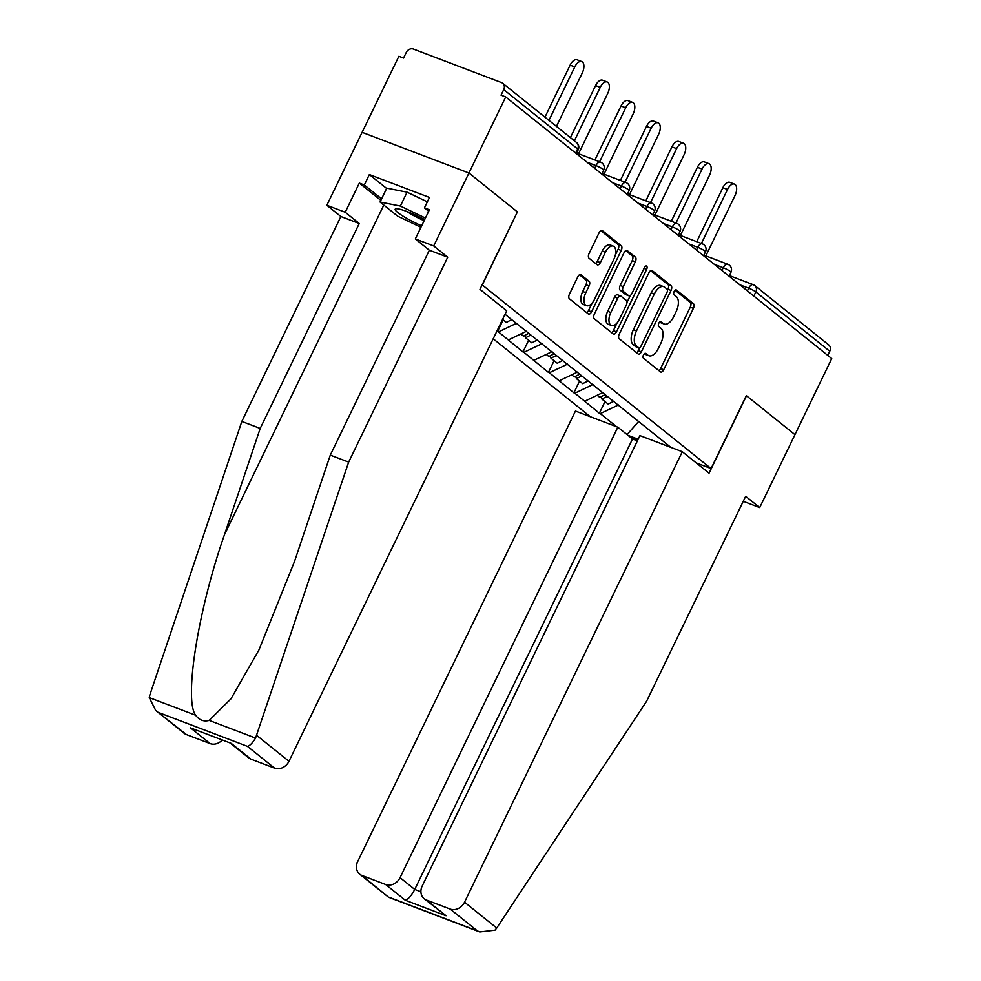 <?xml version="1.0" encoding="UTF-8"?>
<svg xmlns="http://www.w3.org/2000/svg" width="981" height="981" viewBox="0 0 981 981"><rect width="100%" height="100%" fill="white"/><g stroke="black" fill="none" stroke-linecap="round" stroke-linejoin="round"><path stroke-width="1.47" d="M643.487 354.914A2.673 1.386 110.8 0 0 643.462 358.2L660.471 371.86A3.826 1.987 110.8 0 0 660.765 372.02A3.826 1.987 110.8 0 0 663.72 369.739L693.395 308.377A3.826 1.987 110.8 0 0 693.432 303.681L676.424 290.02A2.673 1.386 110.8 0 0 676.216 289.91A2.673 1.386 110.8 0 0 674.143 291.504A2.673 1.386 110.8 0 0 674.106 294.791L676.314 296.556A12.238 6.34 110.8 0 1 676.167 311.578L673.689 316.691A12.238 6.34 110.8 0 1 664.211 324.024A12.238 6.34 110.8 0 1 663.291 323.497L661.096 321.731A2.673 1.386 110.8 0 0 660.887 321.609A2.673 1.386 110.8 0 0 658.815 323.215A2.673 1.386 110.8 0 0 658.791 326.501L660.986 328.267A12.238 6.34 110.8 0 1 660.838 343.289L658.361 348.402A12.238 6.34 110.8 0 1 648.882 355.723A12.238 6.34 110.8 0 1 647.963 355.196L645.768 353.43A2.673 1.386 110.8 0 0 645.559 353.319A2.673 1.386 110.8 0 0 643.487 354.914M581.046 274.754A3.826 1.987 110.8 0 0 580.752 274.582A3.826 1.987 110.8 0 0 577.797 276.875L569.471 294.092A3.826 1.987 110.8 0 0 569.421 298.788L588.318 313.957A3.826 1.987 110.8 0 0 588.612 314.116A3.826 1.987 110.8 0 0 591.568 311.835L621.231 250.462A3.826 1.987 110.8 0 0 621.28 245.777L602.383 230.609A3.826 1.987 110.8 0 0 602.101 230.437A3.826 1.987 110.8 0 0 599.133 232.73L589.078 253.527A3.826 1.987 110.8 0 0 589.029 258.224L597.122 264.711A3.826 1.987 110.8 0 0 597.404 264.87A3.826 1.987 110.8 0 0 600.372 262.589L605.363 252.276A10.227 5.297 110.8 0 1 613.284 246.145A10.227 5.297 110.8 0 1 613.922 259.143L594.4 299.548A10.227 5.297 110.8 0 1 586.466 305.667A10.227 5.297 110.8 0 1 585.829 292.669L589.078 285.937A3.826 1.987 110.8 0 0 589.127 281.24L580.433 274.521M517.576 212.031L468.943 172.999L505.718 96.935L831.741 358.58L794.966 434.644L746.345 395.625L711.078 468.55L482.309 284.968L517.379 211.957M619.281 334.067A3.826 1.987 110.8 0 0 619.232 338.764L638.128 353.933A3.826 1.987 110.8 0 0 638.423 354.092A3.826 1.987 110.8 0 0 641.378 351.811L671.053 290.437A3.826 1.987 110.8 0 0 671.09 285.741L652.193 270.584A3.826 1.987 110.8 0 0 651.911 270.413A3.826 1.987 110.8 0 0 648.944 272.706L619.281 334.067M613.223 333.945L594.327 318.776A3.826 1.987 110.8 0 1 594.376 314.079L624.039 252.718A3.826 1.987 110.8 0 1 627.006 250.425A3.826 1.987 110.8 0 1 627.288 250.596L635.381 257.083A3.826 1.987 110.8 0 1 635.332 261.78L623.303 286.66A3.826 1.987 110.8 0 0 623.254 291.357L628.625 295.661A3.826 1.987 110.8 0 0 628.907 295.833A3.826 1.987 110.8 0 0 631.874 293.54L644.394 267.629A2.673 1.386 110.8 0 1 646.467 266.035A2.673 1.386 110.8 0 1 646.638 269.432L616.473 331.823A3.826 1.987 110.8 0 1 613.517 334.104A3.826 1.987 110.8 0 1 613.223 333.945M493.21 338.776L590.317 416.704M711.078 468.55L696.228 462.897M637.54 440.555L631.739 438.348M505.043 314.3L670.845 447.361M638.19 439.218L627.987 435.331M616.644 426.723L600.286 413.602L618.459 404.932M605.007 401.548L599.354 413.246L600.286 413.602M599.354 413.246L574.841 393.173L593.015 384.503M579.55 381.119L573.897 392.817L574.841 393.173M573.897 392.817L549.385 372.743L567.558 364.074M554.106 360.701L548.453 372.388L549.385 372.743M548.453 372.388L523.928 352.314L542.101 343.644M528.649 340.272L522.996 351.958L523.928 352.314M522.996 351.958L498.471 331.897L516.644 323.227M503.192 319.843L497.539 331.529L498.471 331.897M508.428 339.88L526.601 331.21M533.885 360.309L552.058 351.639M559.329 380.738L577.502 372.069M584.786 401.168L602.959 392.498M827.743 355.38L829.754 351.247L755.836 291.921L753.837 296.066M729.361 275.587L753.236 284.686A5.849 3.029 110.8 0 1 753.678 284.931A5.849 4.93 128.7 0 1 754.818 285.581L828.737 344.907A5.849 4.93 128.7 0 1 829.754 351.247M627.067 434.595L638.594 421.487M380.861 200.357L359.328 183.079L345.226 212.252L326.845 205.262L362.099 132.325L468.943 172.999L517.404 211.896L479.967 289.346L506.723 310.818L288.966 761.293A11.686 9.859 128.7 0 1 274.582 768.148L247.408 746.345C249.787 745.805 252.509 743.046 255.563 738.068L348.66 462.112L447.716 257.206L433.688 245.937L468.943 172.999L362.099 132.325L398.875 56.26L403.547 58.038L406.232 52.483A5.849 4.93 -51.3 0 1 413.418 49.05L501.573 82.612A5.849 4.93 -51.3 0 1 502.713 83.262A5.849 4.93 -51.3 0 1 503.731 89.602L501.046 95.157L505.718 96.935M644.419 353.663L644.848 354.006A12.238 6.34 110.8 0 0 645.768 354.546L648.882 355.723M664.211 324.024L661.096 322.835A12.238 6.34 110.8 0 1 660.176 322.308L659.747 321.952M658.925 370.622A3.826 1.987 110.8 0 0 660.605 368.549L690.281 307.188A3.826 1.987 110.8 0 0 690.317 302.491L675.063 290.253M667.472 290.204L667.938 289.26A3.826 1.987 110.8 0 0 667.975 284.564L650.624 270.633M636.583 352.682A3.826 1.987 110.8 0 0 638.263 350.622L639.637 347.777M638.68 347.74A2.673 1.386 110.8 0 0 638.876 347.863A2.673 1.386 110.8 0 0 640.949 346.256L666.994 292.387A2.673 1.386 110.8 0 0 667.019 289.101L664.701 287.237A12.238 6.34 110.8 0 0 663.781 286.71A12.238 6.34 110.8 0 0 654.302 294.042L636.51 330.855A12.238 6.34 110.8 0 0 636.35 345.876L638.68 347.74L635.565 346.551A2.673 1.386 110.8 0 0 635.762 346.673A2.673 1.386 110.8 0 0 635.995 346.722M663.781 286.71L660.667 285.532A12.238 6.34 110.8 0 0 651.188 292.853L654.302 294.042M635.565 346.551L633.236 344.687A12.238 6.34 110.8 0 1 633.395 329.665L651.188 292.853M625.719 250.646L632.267 255.894L635.381 257.083M626.111 294.717A3.826 1.987 110.8 0 1 625.792 294.643A3.826 1.987 110.8 0 1 625.51 294.484L620.139 290.168A3.826 1.987 110.8 0 1 620.188 285.483L632.218 260.59A3.826 1.987 110.8 0 0 632.267 255.894M630.342 295.502L626.957 302.504M617.074 322.945L613.358 330.634L616.473 331.823M610.82 312.485A10.227 5.297 110.8 0 0 611.457 325.484A10.227 5.297 110.8 0 0 619.379 319.365L626.27 305.128A3.826 1.987 110.8 0 0 626.307 300.431L620.948 296.127A3.826 1.987 110.8 0 0 620.654 295.968A3.826 1.987 110.8 0 0 617.699 298.261L610.82 312.485L607.705 311.296A10.227 5.297 110.8 0 0 608.343 324.306L611.457 325.484M617.834 294.95A3.826 1.987 110.8 0 0 617.54 294.778A3.826 1.987 110.8 0 0 614.584 297.071L617.699 298.261M607.705 311.296L614.584 297.071M611.678 332.694A3.826 1.987 110.8 0 0 613.358 330.634M586.466 305.667L583.352 304.49A10.227 5.297 110.8 0 1 582.714 291.48L585.964 284.748A3.826 1.987 110.8 0 0 586.013 280.063L579.477 274.815M613.284 246.145L610.17 244.968A10.227 5.297 110.8 0 0 602.236 251.087L605.363 252.276M595.577 263.46A3.826 1.987 110.8 0 0 597.257 261.4L602.236 251.087M615.406 254.901L618.116 249.284A3.826 1.987 110.8 0 0 618.165 244.588L600.813 230.658M586.773 312.706A3.826 1.987 110.8 0 0 588.453 310.646L592.083 303.129M727.522 189.48L722.85 187.702A8.964 4.647 -69.2 0 1 729.79 182.331L734.462 184.109A8.964 4.647 110.8 0 0 727.522 189.48L701.415 243.484M705.842 255.894L735.027 195.501A8.964 4.647 110.8 0 0 734.462 184.109M607.214 396.312L601.905 399.059L608.183 404.098L613.505 401.352M601.071 396.692L601.905 399.059M605.093 394.607L599.783 397.354L597.171 395.257M722.85 187.702L696.743 241.706M702.065 169.051L697.393 167.273A8.964 4.647 -69.2 0 1 704.346 161.902L709.018 163.692A8.964 4.647 110.8 0 0 702.065 169.051L675.97 223.055M680.385 235.465L709.582 175.072A8.964 4.647 110.8 0 0 709.018 163.692M581.77 375.882L576.448 378.629L582.726 383.669L588.048 380.922M575.614 376.263L576.448 378.629M579.648 374.178L574.326 376.925L571.715 374.828M697.393 167.273L671.298 221.277M676.62 148.621L671.948 146.843A8.964 4.647 -69.2 0 1 678.889 141.485L683.561 143.263A8.964 4.647 110.8 0 0 676.62 148.621L650.513 202.626M654.928 215.035L684.125 154.642A8.964 4.647 110.8 0 0 683.561 143.263M556.313 355.453L550.991 358.2L557.282 363.24L562.591 360.493M550.157 355.833L550.991 358.2M554.191 353.749L548.87 356.495L546.258 354.399M671.948 146.843L645.841 200.847M651.163 128.192L646.491 126.414A8.964 4.647 -69.2 0 1 653.432 121.055L658.104 122.833A8.964 4.647 110.8 0 0 651.163 128.192L625.056 182.196M629.471 194.618L658.668 134.213A8.964 4.647 110.8 0 0 658.104 122.833M530.856 335.024L525.534 337.771L531.825 342.81L537.134 340.064M524.7 335.404L525.534 337.771M528.734 333.319L523.413 336.066L520.801 333.969M646.491 126.414L620.384 180.418M625.706 107.763L621.034 105.985A8.964 4.647 -69.2 0 1 627.975 100.626L632.647 102.404A8.964 4.647 110.8 0 0 625.706 107.763L599.599 161.767M604.014 174.189L633.211 113.784A8.964 4.647 110.8 0 0 632.647 102.404M505.399 314.594L504.737 314.938M511.677 319.634L506.368 322.393L502.603 319.365M621.034 105.985L594.927 159.989M600.249 87.334L595.577 85.555A8.964 4.647 -69.2 0 1 602.518 80.197L607.19 81.975A8.964 4.647 110.8 0 0 600.249 87.334L574.4 140.798M578.557 153.759L607.754 93.367A8.964 4.647 110.8 0 0 607.19 81.975M595.577 85.555L570.415 137.598M424.675 219.56A25.334 3.581 -154.2 0 0 396.263 208.72A25.334 3.581 -154.2 0 0 395.147 209.26A25.334 3.581 -154.2 0 0 421.646 225.838M420.935 227.31L397.661 216.176L380.052 202.037L386.759 188.144L407.078 192.166L427.336 201.853M380.052 202.037L400.371 206.059L425.411 218.04M407.078 192.166L400.371 206.059M407.152 211.602A17.339 2.453 -154.2 0 0 424.148 220.664M496.742 928.038L494.976 930.196L479.746 931.95L477.33 930.859L450.156 909.056A11.686 9.859 -51.3 0 0 464.54 902.189L496.742 928.038L646.614 701.231L745.67 496.312L759.711 507.582L794.966 434.644L746.504 395.748L709.067 473.198L682.298 451.726L464.54 902.189M743.255 501.316L759.711 507.582M637.405 440.825L632.512 438.961L617.822 427.176L575.455 411.039L357.697 861.514A11.686 9.859 -51.3 0 0 359.72 874.181A11.686 9.859 -51.3 0 0 362.001 875.493L385.68 884.506A11.686 9.859 -51.3 0 0 400.064 877.639L414.742 889.424C411.419 895.739 408.255 899.332 405.251 900.215L385.68 884.506M617.822 427.176L400.064 877.639M682.298 451.726L639.943 435.601L422.173 886.064A11.686 9.859 -51.3 0 0 424.197 898.743A11.686 9.859 -51.3 0 0 426.477 900.043L450.156 909.056M632.512 438.961L414.742 889.424L420.91 891.778M426.477 900.043L446.061 915.751L424.197 898.743M362.001 875.493L388.501 897.21L359.72 874.181M345.226 212.252L359.254 223.521L260.198 428.427L241.816 421.438L149.909 694.756L149.259 697.589L155.697 710.44L186.427 734.585A11.686 9.859 128.7 0 1 184.146 733.285L155.697 710.44M260.198 428.427L224.49 534.62C198.162 609.692 183.803 699.551 195.636 715.247C199.241 720.128 203.766 721.857 209.198 720.41L230.976 698.803L258.935 649.937L294.57 561.304L330.278 455.123L429.347 250.204L415.306 238.947L429.408 209.762L424.43 207.874L429.47 197.451L369.346 174.557L364.307 184.98L381.584 198.849M359.254 223.521L340.873 216.519L326.845 205.262M241.816 421.438L340.873 216.519M274.582 768.148L250.903 759.135A11.686 9.859 128.7 0 1 248.622 757.835L230.486 743.267M433.688 245.937L415.306 238.947M359.328 183.079L364.307 184.98M447.716 257.206L429.347 250.204M348.66 462.112L330.278 455.123M222.172 740.103A11.686 9.859 128.7 0 1 210.106 743.598L186.427 734.585M428.685 211.283L424.43 207.874M369.346 174.557L386.624 188.426M210.106 743.598L190.522 727.89L231.332 743.426L250.903 759.135M574.792 66.904L570.12 65.126A8.964 4.647 -69.2 0 1 577.061 59.767L581.733 61.545A8.964 4.647 110.8 0 0 574.792 66.904L548.955 120.369M556.46 126.402L582.297 72.937A8.964 4.647 110.8 0 0 581.733 61.545M570.12 65.126L544.97 117.168M747.399 290.903L748.711 288.181A5.849 3.029 110.8 0 1 753.236 284.686A5.849 5.849 0 0 1 754.818 285.581A5.849 4.93 128.7 0 1 755.836 291.921A5.849 0.822 -154.2 0 0 748.711 288.181L739.772 284.772M575.651 153.061L577.65 148.928L503.731 89.602M576.337 153.612L578.238 149.688A5.849 0.822 25.8 0 0 577.65 148.928A5.849 4.93 -51.3 0 0 576.632 142.588L502.713 83.262M721.942 270.474L723.255 267.752A5.849 0.822 -154.2 0 1 730.379 271.492A5.849 0.822 25.8 0 1 730.968 272.264A5.849 5.849 0 0 0 727.779 264.257A5.849 3.029 110.8 0 0 723.255 267.752L714.315 264.343M696.485 250.045L697.798 247.322L688.858 243.913M671.029 229.615L672.341 226.893L663.401 223.496M645.572 209.186L646.896 206.464L637.944 203.067M620.127 188.757L621.439 186.034L612.487 182.638M594.67 168.327L595.982 165.605L587.043 162.208M728.221 264.502A5.849 3.029 110.8 0 0 727.779 264.257L703.904 255.158M704.922 251.062A5.849 0.822 25.8 0 1 705.511 251.835A5.849 5.849 0 0 0 702.335 243.828A5.849 3.029 110.8 0 0 697.798 247.322A5.849 0.822 -154.2 0 1 704.922 251.062M702.764 244.085A5.849 3.029 110.8 0 0 702.335 243.828L678.447 234.729M679.465 230.645A5.849 0.822 25.8 0 1 680.054 231.406A5.849 5.849 0 0 0 676.878 223.398A5.849 3.029 110.8 0 0 672.341 226.893A5.849 0.822 -154.2 0 1 679.465 230.645M677.307 223.656A5.849 3.029 110.8 0 0 676.878 223.398L652.99 214.299M654.008 210.216A5.849 0.822 25.8 0 1 654.597 210.976A5.849 5.849 0 0 0 651.421 202.969A5.849 3.029 110.8 0 0 646.896 206.464A5.849 0.822 -154.2 0 1 654.008 210.216M651.862 203.226A5.849 3.029 110.8 0 0 651.421 202.969L627.533 193.87M628.551 189.787A5.849 0.822 25.8 0 1 629.152 190.547A5.849 5.849 0 0 0 625.964 182.54A5.849 3.029 110.8 0 0 621.439 186.034A5.849 0.822 -154.2 0 1 628.551 189.787M626.405 182.797A5.849 3.029 110.8 0 0 625.964 182.54L602.076 173.453M603.107 169.357A5.849 0.822 25.8 0 1 603.695 170.118A5.849 5.849 0 0 0 600.507 162.11A5.849 3.029 110.8 0 0 595.982 165.605A5.849 0.822 -154.2 0 1 603.107 169.357M600.948 162.368A5.849 3.029 110.8 0 0 600.507 162.11L576.632 153.024M644.848 354.006L647.963 355.196M660.176 322.308L663.291 323.497M690.317 302.491L693.432 303.681M690.281 307.188L693.395 308.377M660.605 368.549L663.72 369.739M651.58 270.351L652.193 270.584M667.975 284.564L671.09 285.741M667.938 289.26L671.053 290.437M638.263 350.622L641.378 351.811M633.395 329.665L636.51 330.855M633.236 344.687L636.35 345.876M626.675 250.363L627.288 250.596M632.218 260.59L635.332 261.78M620.188 285.483L623.303 286.66M620.139 290.168L623.254 291.357M625.51 294.484L628.625 295.661M644.002 268.426L646.638 269.432M586.013 280.063L589.127 281.24M585.964 284.748L589.078 285.937M582.714 291.48L585.829 292.669M597.257 261.4L600.372 262.589M601.77 230.376L602.383 230.609M618.165 244.588L621.28 245.777M618.116 249.284L621.231 250.462M588.453 310.646L591.568 311.835M389.175 897.296L477.33 930.859M446.061 915.751L405.251 900.215M149.259 697.589L195.636 715.247M209.198 720.41L255.563 738.068M247.408 746.345L159.265 712.782M190.522 727.89L231.332 743.426M256.752 735.443L288.966 761.293M383.804 205.054L224.49 534.62M729.067 276.188L730.968 272.264M703.61 255.759L705.511 251.835M678.153 235.33L680.054 231.406M652.708 214.9L654.597 210.976M627.251 194.471L629.152 190.547M601.794 174.042L603.695 170.118M578.238 149.688A5.849 5.849 0 0 0 576.632 142.588M635.762 346.673L638.876 347.863M625.792 294.643L628.907 295.833M617.54 294.778L620.654 295.968M388.501 897.21L479.746 931.95"/></g></svg>
